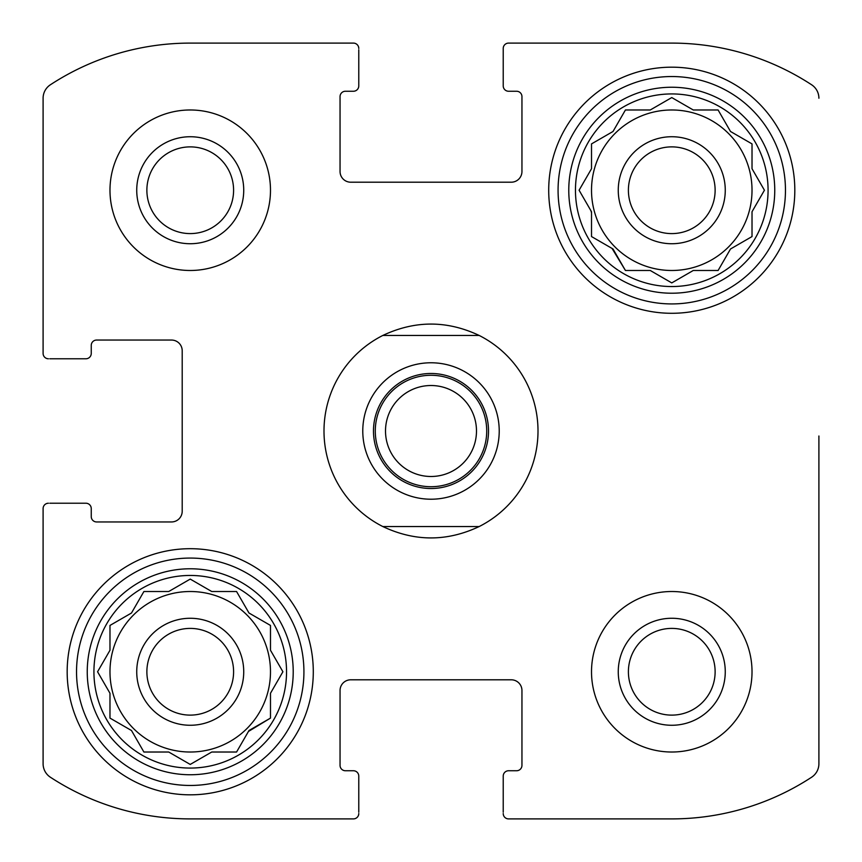 <?xml version="1.0" encoding="UTF-8"?>
<svg xmlns="http://www.w3.org/2000/svg" width="862" height="862" viewBox="0 0 862 862"><rect width="100%" height="100%" fill="white"/><g stroke="black" fill="none" stroke-linecap="round" stroke-linejoin="round"><path stroke-width="1.29" d="M752.02 190.233A80.252 80.252 0 0 0 671.767 109.98A80.252 80.252 0 0 0 591.515 190.233A80.252 80.252 0 0 0 671.767 270.485A80.252 80.252 0 0 0 752.02 190.233M270.485 671.767A80.252 80.252 0 0 0 190.233 591.515A80.252 80.252 0 0 0 109.98 671.767A80.252 80.252 0 0 0 190.233 752.02A80.252 80.252 0 0 0 270.485 671.767M50.362 777.212A16.055 16.055 0 0 1 43.1 763.775L43.1 508.58L43.1 763.775A16.055 16.055 0 0 0 50.362 777.212A255.475 255.475 0 0 0 190.233 818.9L353.42 818.9L190.233 818.9M358.775 812.209L358.775 776.102A5.355 5.355 0 0 0 353.42 770.747L345.393 770.747A5.355 5.355 0 0 1 340.048 765.391L340.048 690.494A10.7 10.7 0 0 1 350.748 679.795L511.252 679.795A10.7 10.7 0 0 1 521.952 690.494L521.952 765.391A5.355 5.355 0 0 1 516.607 770.747L508.58 770.747A5.355 5.355 0 0 0 503.225 776.102L503.225 812.209M671.767 818.9L508.58 818.9L671.767 818.9A255.475 255.475 0 0 0 811.638 777.212A16.055 16.055 0 0 0 818.9 763.775L818.9 436M818.9 565.106L818.9 763.775M508.58 43.1L671.767 43.1L508.58 43.1A5.355 5.355 0 0 0 503.225 48.455L503.225 85.898A5.355 5.355 0 0 0 508.58 91.253L516.607 91.253A5.355 5.355 0 0 1 521.952 96.609L521.952 171.506A10.7 10.7 0 0 1 511.252 182.205L350.748 182.205A10.7 10.7 0 0 1 340.048 171.506L340.048 96.609A5.355 5.355 0 0 1 345.393 91.253L353.42 91.253A5.355 5.355 0 0 0 358.775 85.898L358.775 49.791M503.225 49.791L503.225 48.455M190.233 43.1L353.42 43.1L190.233 43.1A255.475 255.475 0 0 0 50.362 84.788A16.055 16.055 0 0 0 43.1 98.225L43.1 353.42L43.1 98.225M49.791 358.775L85.898 358.775A5.355 5.355 0 0 0 91.253 353.42L91.253 345.393A5.355 5.355 0 0 1 96.609 340.048L171.506 340.048A10.7 10.7 0 0 1 182.205 350.748L182.205 511.252A10.7 10.7 0 0 1 171.506 521.952L96.609 521.952A5.355 5.355 0 0 1 91.253 516.607L91.253 508.58A5.355 5.355 0 0 0 85.898 503.225L49.791 503.225M48.455 503.225A5.355 5.355 0 0 0 43.1 508.58M353.42 818.9A5.355 5.355 0 0 0 358.775 813.545M503.225 813.545A5.355 5.355 0 0 0 508.58 818.9M818.9 98.225A16.055 16.055 0 0 0 811.638 84.788A255.475 255.475 0 0 0 671.767 43.1M358.775 48.455A5.355 5.355 0 0 0 353.42 43.1M43.1 353.42A5.355 5.355 0 0 0 48.455 358.775M270.485 190.233A80.252 80.252 0 0 0 190.233 109.98A80.252 80.252 0 0 0 109.98 190.233A80.252 80.252 0 0 0 190.233 270.485A80.252 80.252 0 0 0 270.485 190.233M752.02 671.767A80.252 80.252 0 0 0 671.767 591.515A80.252 80.252 0 0 0 591.515 671.767A80.252 80.252 0 0 0 671.767 752.02A80.252 80.252 0 0 0 752.02 671.767M67.171 671.767A123.061 123.061 0 0 1 251.769 565.192A123.061 123.061 0 0 1 251.769 778.332A123.061 123.061 0 0 1 67.171 671.767M548.706 190.233A123.061 123.061 0 0 1 733.293 83.668A123.061 123.061 0 0 1 733.293 296.808A123.061 123.061 0 0 1 548.706 190.233M575.46 190.233A96.307 96.307 0 0 1 719.921 106.834A96.307 96.307 0 0 1 719.921 273.642A96.307 96.307 0 0 1 575.46 190.233M568.769 190.233A102.998 102.998 0 0 1 723.261 101.037A102.998 102.998 0 0 1 723.261 279.428A102.998 102.998 0 0 1 568.769 190.233M650.26 109.98L625.435 109.98L613.011 131.487L591.515 143.9L591.515 168.726L579.092 190.233L591.515 211.74L591.515 236.565L613.011 248.989L625.435 270.485L650.26 270.485L671.767 282.908L693.274 270.485L718.1 270.485L730.513 248.989L752.02 236.565L752.02 211.74L764.432 190.233L752.02 168.726L752.02 143.9L730.513 131.487L718.1 109.98L693.274 109.98L671.767 97.568L650.26 109.98M618.259 190.233A53.509 53.509 0 0 1 698.522 143.9A53.509 53.509 0 0 1 698.522 236.565A53.509 53.509 0 0 1 618.259 190.233M628.398 190.233A43.369 43.369 0 0 1 693.447 152.682A43.369 43.369 0 0 1 693.447 227.794A43.369 43.369 0 0 1 628.398 190.233M558.07 190.233A113.698 113.698 0 0 1 728.616 91.771A113.698 113.698 0 0 1 728.616 288.695A113.698 113.698 0 0 1 558.07 190.233M93.926 671.767A96.307 96.307 0 0 1 238.386 588.358A96.307 96.307 0 0 1 238.386 755.166A96.307 96.307 0 0 1 93.926 671.767M87.245 671.767A102.998 102.998 0 0 1 241.726 582.572A102.998 102.998 0 0 1 241.726 760.963A102.998 102.998 0 0 1 87.245 671.767M168.726 591.515L143.9 591.515L131.487 613.011L109.98 625.435L109.98 650.26L97.568 671.767L109.98 693.274L109.98 718.1L131.487 730.513L143.9 752.02L168.726 752.02L190.233 764.432L211.74 752.02L236.565 752.02L248.989 730.513L270.485 718.1L270.485 693.274L282.908 671.767L270.485 650.26L270.485 625.435L248.989 613.011L236.565 591.515L211.74 591.515L190.233 579.092L168.726 591.515M136.735 671.767A53.509 53.509 0 0 1 216.987 625.435A53.509 53.509 0 0 1 216.987 718.1A53.509 53.509 0 0 1 136.735 671.767M146.874 671.767A43.369 43.369 0 0 1 211.912 634.206A43.369 43.369 0 0 1 211.912 709.318A43.369 43.369 0 0 1 146.874 671.767M76.535 671.767A113.698 113.698 0 0 1 247.082 573.305A113.698 113.698 0 0 1 247.082 770.229A113.698 113.698 0 0 1 76.535 671.767M618.259 671.767A53.509 53.509 0 0 1 698.522 625.435A53.509 53.509 0 0 1 698.522 718.1A53.509 53.509 0 0 1 618.259 671.767M628.398 671.767A43.369 43.369 0 0 1 693.447 634.206A43.369 43.369 0 0 1 693.447 709.318A43.369 43.369 0 0 1 628.398 671.767M136.735 190.233A53.509 53.509 0 0 1 216.987 143.9A53.509 53.509 0 0 1 216.987 236.565A53.509 53.509 0 0 1 136.735 190.233M146.874 190.233A43.369 43.369 0 0 1 211.912 152.682A43.369 43.369 0 0 1 211.912 227.794A43.369 43.369 0 0 1 146.874 190.233M98.117 670.808L97.568 671.767L98.117 672.716M109.98 718.1L110.929 718.649M131.487 730.513L143.9 752.02M189.284 763.883L190.233 764.432L191.181 763.883M248.439 731.461L270.485 718.1M270.485 693.274L271.034 692.326M282.908 671.767L282.359 670.819M237.115 592.463L236.565 591.515M211.74 591.515L210.791 590.966M143.9 591.515L143.351 592.463M590.966 210.791L591.515 212.839M612.063 248.439L625.435 270.485M649.161 270.485L650.26 270.485M670.808 282.359L671.767 282.908L672.716 282.359M693.274 270.485L694.363 270.485M718.1 270.485L718.649 269.537M730.513 248.989L731.461 248.439M763.883 191.192L764.432 190.233L763.883 189.284M752.02 143.9L751.071 143.351M730.513 131.487L718.1 109.98M693.274 109.98L671.767 97.568L670.819 98.117M625.435 109.98L624.885 110.929M613.011 131.487L612.063 132.037M382.836 526.553A107.007 107.007 0 0 1 382.836 335.447L479.164 335.447A107.007 107.007 0 0 1 479.164 526.553L382.836 526.553C414.945 541.713 447.055 541.713 479.164 526.553M479.164 335.447C447.055 320.287 414.945 320.287 382.836 335.447M431 499.217A68.217 68.217 0 0 1 371.921 396.886A68.217 68.217 0 0 1 490.079 396.886A68.217 68.217 0 0 1 431 499.217M431 488.517A57.517 57.517 0 0 1 381.187 402.242A57.517 57.517 0 0 1 480.813 402.242A57.517 57.517 0 0 1 431 488.517M431 486.718A55.718 55.718 0 0 1 382.75 403.136A55.718 55.718 0 0 1 479.25 403.136A55.718 55.718 0 0 1 431 486.718M431 476.492A45.492 45.492 0 0 1 391.607 408.254A45.492 45.492 0 0 1 470.393 408.254A45.492 45.492 0 0 1 431 476.492"/></g></svg>
